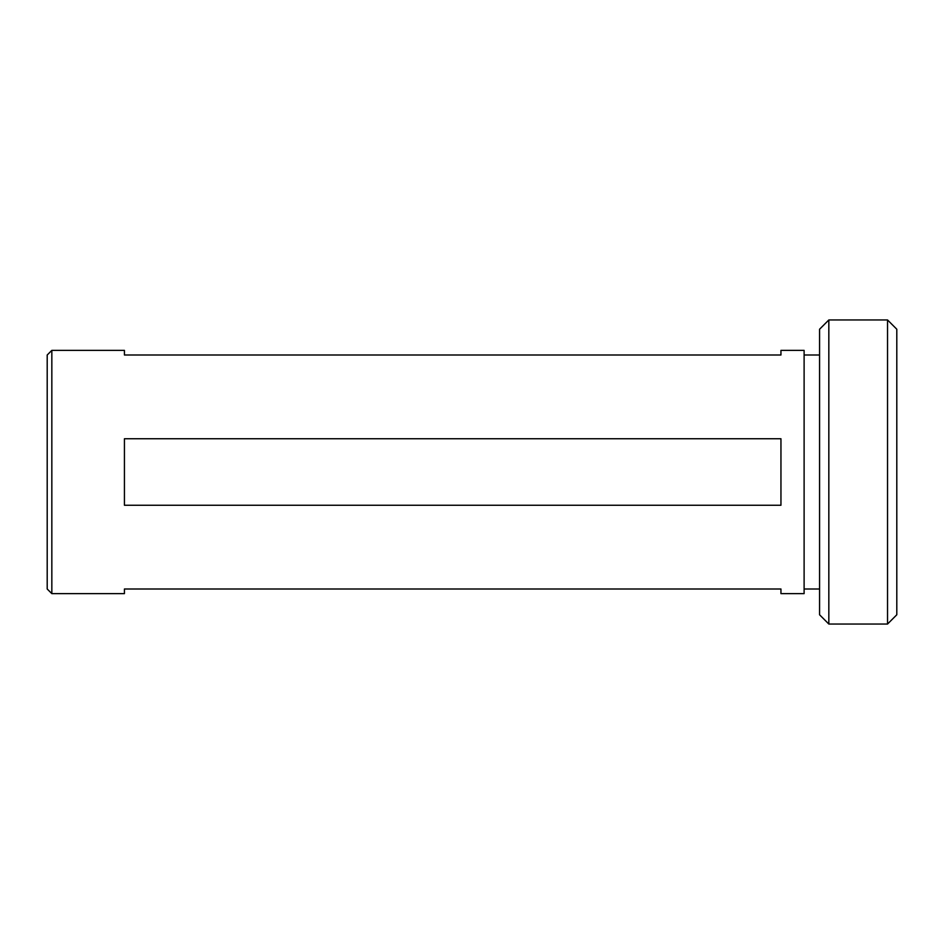 <?xml version="1.0" encoding="UTF-8"?>
<svg xmlns="http://www.w3.org/2000/svg" width="944" height="944" viewBox="0 0 944 944"><rect width="100%" height="100%" fill="white"/><g stroke="black" fill="none" stroke-linecap="round" stroke-linejoin="round"><path stroke-width="1.42" d="M828.832 624.043L819.569 614.768L819.569 329.232L828.832 319.957L828.832 624.043L887.537 624.043L887.537 319.957L828.832 319.957M887.537 319.957L896.8 329.232L896.8 614.768L887.537 624.043M124.431 593.634L124.431 588.997L780.948 588.997L780.948 593.634L804.111 593.634L804.111 350.366L780.948 350.366L780.948 355.003L124.431 355.003L124.431 350.366L51.837 350.366L51.837 593.634L124.431 593.634M780.948 472L780.948 505.252L124.431 505.252L124.431 438.748L780.948 438.748L780.948 472M51.837 350.366L47.2 355.003L47.2 588.997L51.837 593.634M804.111 588.997L819.569 588.997M804.111 355.003L819.569 355.003"/></g></svg>
